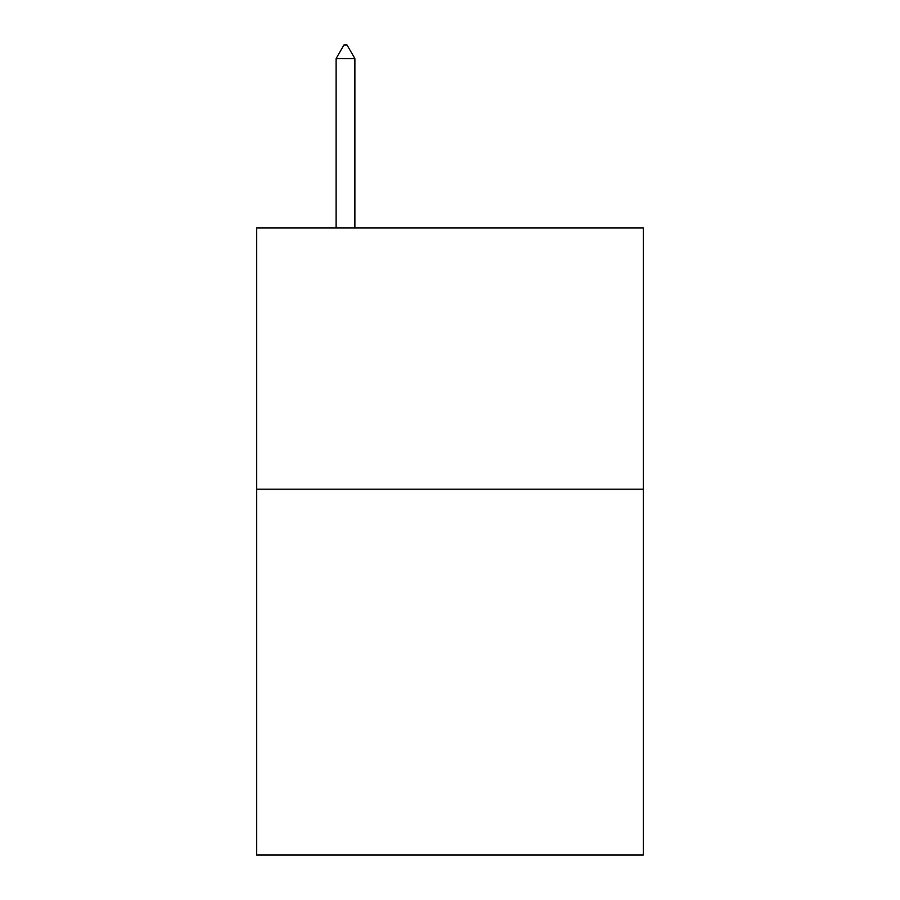 <?xml version="1.0" encoding="UTF-8"?>
<svg xmlns="http://www.w3.org/2000/svg" width="900" height="900" viewBox="0 0 900 900"><rect width="100%" height="100%" fill="white"/><g stroke="black" fill="none" stroke-linecap="round" stroke-linejoin="round"><path stroke-width="1.35" d="M643.354 489.195L643.354 855L256.646 855L256.646 227.903L643.354 227.903L643.354 489.195L256.646 489.195M354.892 58.59L347.051 45L343.912 45L336.082 58.59L354.892 58.59L354.892 227.903M336.082 58.59L336.082 227.903"/></g></svg>

